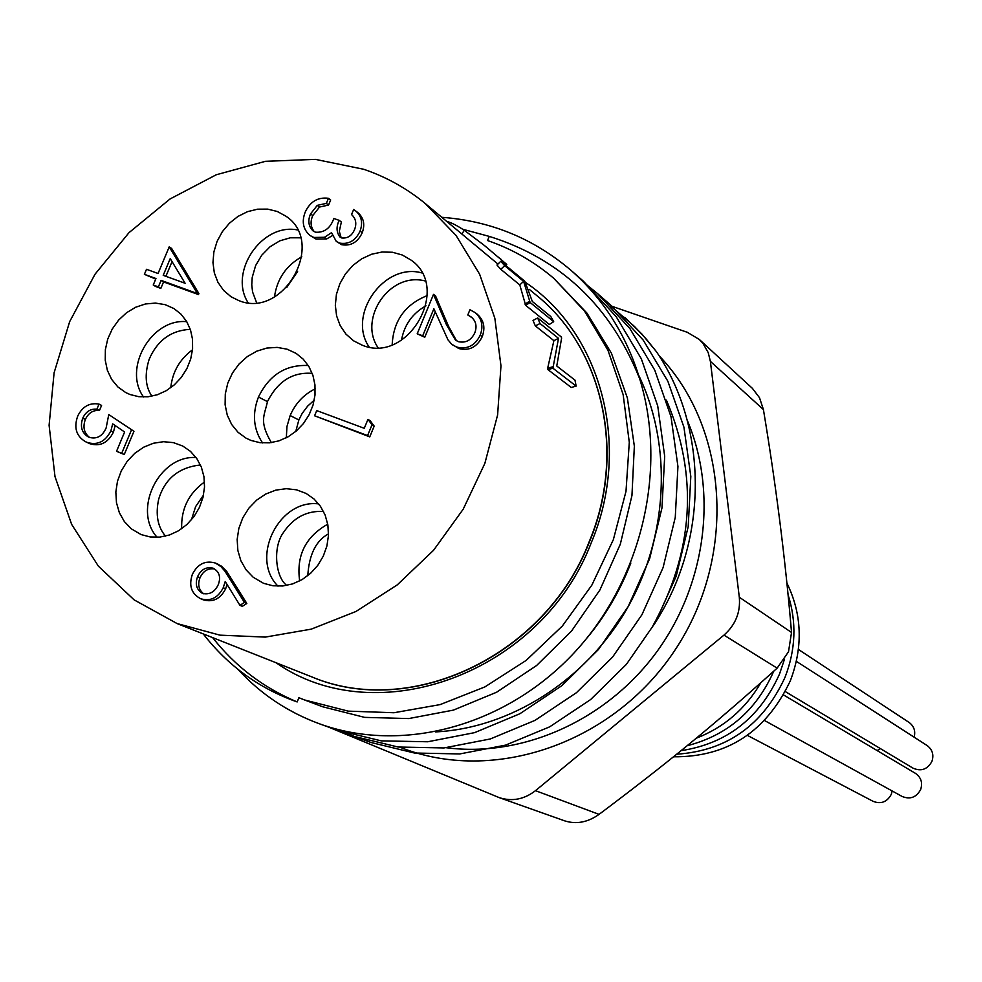 <?xml version="1.0" encoding="UTF-8"?>
<svg xmlns="http://www.w3.org/2000/svg" width="982" height="982" viewBox="0 0 982 982"><rect width="100%" height="100%" fill="white"/><g stroke="black" fill="none" stroke-linecap="round" stroke-linejoin="round"><path stroke-width="1.47" d="M877.122 750.567L880.424 748.615M914.144 737.175C915.678 731.038 913.997 726.128 909.087 722.445L798.415 649.446M747.376 735.383L873.133 801.349C881.075 804.368 887.139 802.012 891.312 794.278L892.172 790.976M785.354 691.61L912.965 768.133C921.153 771.692 927.474 769.434 931.93 761.381C934.042 754.814 932.421 749.524 927.057 745.498L796.377 661.365M764.573 720.543L902.139 796.476C910.216 799.704 916.39 797.384 920.662 789.516C922.822 782.715 921.067 777.314 915.396 773.325L783.562 694.949M363.696 169.272C386.184 176.907 406.671 188.311 425.169 203.47L456.016 235.398L479.609 274.162L494.842 318.242L500.967 365.832L497.616 414.932L484.85 463.418L463.197 509.204L433.565 550.276L397.268 584.879L355.889 611.516L311.269 629.143L265.312 637.097L219.98 635.158L177.116 623.57L134.092 599.855L98.396 566.184L71.649 524.388L55.004 476.638L49.1 425.292L54.096 372.804L69.661 321.654L95.033 274.211L128.998 232.66L170.033 198.978L216.236 174.771L265.484 161.306L315.443 159.379L363.696 169.272M311.331 676.696C410.513 719.266 545.452 655.927 589.347 542.027C626.663 453.303 603.022 348.549 536.503 295.337C602.788 348.315 626.516 452.984 589.139 541.855C546.25 654.282 411.888 719.438 311.331 676.696L177.116 623.57M553.897 340.668L547.661 368.238L547.919 369.6L552.915 368.213L558.513 338.348L540.026 323.52L535.337 325.901L553.897 340.668L558.513 338.348M547.919 369.6L571.254 387.46L576.152 386.122L574.986 380.132L556.769 366.004L561.63 337.98L561.127 336.838L537.67 317.947L533.03 320.439L535.337 325.901M519.797 284.927L525.652 305.328L530.12 302.493L523.615 281.355L504.674 265.668L500.795 269.301L519.797 284.927L523.615 281.355M525.652 305.328L549.331 324.453L553.701 321.679L550.828 316.56L532.318 301.449L524.842 281.269L500.771 261.31L496.978 265.03L500.795 269.301M497.96 264.072L425.169 203.47M204.514 481.978C188.569 493.541 180.97 509.118 181.695 528.733M196.081 457.526C159.047 455.059 132.251 509.805 157.12 537.301M327.743 524.192C305.488 536.773 296.134 555.689 299.67 580.951M318.684 503.913C278.986 498.758 249.698 557.899 277.992 586.168M427.231 295.607C405.075 304.481 393.389 320.868 392.174 344.756M421.929 272.947C384.281 262.182 346.867 314.78 369.134 347.002M301.805 256.768C286.093 265.643 276.985 279.035 274.469 296.932M297.534 229.948C261.949 222.681 228.376 272.039 248.065 302.665M192.521 349.801C179.718 359.265 172.451 371.92 170.745 387.743M186.776 321.679C151.498 318.07 122.615 368.434 143.556 397.01M308.274 365.525C285.836 364.445 269.24 374.952 258.462 397.023C252.03 413.901 253.393 429.208 262.562 442.943M315.222 388.835C303.757 394.506 295.398 403.406 290.156 415.533L286.953 426.532L286.327 437.776M130.054 394.531L138.818 396.703L148.061 396.777L157.353 394.752L166.265 390.689L174.391 384.797L181.375 377.321L186.887 368.618L190.68 359.068L192.582 349.113L192.509 339.207L190.471 329.805L186.555 321.31L180.958 314.117L173.924 308.544L165.099 304.641L155.451 303.082L145.471 303.966L135.676 307.231L126.568 312.706L118.626 320.095L112.243 329.031L107.738 339.048L105.369 349.629L105.246 360.247L107.369 370.337L111.653 379.396L117.865 386.933L125.708 392.555L130.054 394.531M238.712 300.541C283.491 319.531 326.515 242.554 285.897 216.175L277.317 211.498L267.73 209.117L257.628 209.178L247.538 211.658L237.975 216.421L229.432 223.209L222.337 231.691L217.071 241.412L213.88 251.883L212.959 262.562L214.334 272.898L217.967 282.362L223.638 290.476L231.101 296.785L238.712 300.541M362.186 345.173C407.849 364.518 451.769 288.021 411.053 260.095L402.313 255.013L392.481 252.264L382.084 252.006L371.662 254.215L361.732 258.794L352.833 265.484L345.406 273.953L339.846 283.749L336.421 294.367L335.328 305.279L336.605 315.897L340.214 325.693L345.971 334.138L353.569 340.803L362.186 345.173M263.557 583.308L272.922 585.775L282.767 585.984L292.624 583.909L302.026 579.65L310.521 573.39L317.726 565.436L323.274 556.156L326.908 545.992L328.467 535.436L327.878 524.965L325.152 515.096L320.451 506.295L313.995 498.954L306.077 493.418L296.539 489.822L286.278 488.692L275.856 490.116L265.815 494.007L256.646 500.133L248.851 508.197L242.812 517.784L238.847 528.377L237.165 539.449L237.853 550.436L240.872 560.734L246.089 569.842L253.221 577.269L263.557 583.308M250.999 440.439L260.009 442.698L269.461 442.833L278.962 440.857L288.07 436.83L296.38 430.938L303.512 423.451L309.158 414.686L313.049 405.063L315.013 394.985L314.964 384.932L312.914 375.345L308.962 366.642L303.278 359.216L296.134 353.397L287.075 349.187L277.145 347.382L266.858 348.058L256.744 351.175L247.341 356.576L239.105 363.966L232.476 372.976L227.787 383.127L225.295 393.905L225.111 404.756L227.259 415.116L231.642 424.457L238.025 432.276L246.077 438.168L250.999 440.439M141.138 534.589L150.246 536.97L159.833 537.105L169.444 534.994L178.626 530.734L186.936 524.498L193.982 516.606L199.42 507.424L202.992 497.383L204.526 486.986L203.961 476.7L201.322 467.039L196.731 458.447L190.434 451.327L182.713 446.012L173.446 442.637L163.503 441.704L153.401 443.25L143.654 447.191L134.78 453.316L127.218 461.307L121.351 470.746L117.496 481.168L115.839 492.019L116.477 502.735L119.387 512.788L124.407 521.638L131.306 528.832L141.138 534.589M169.211 246.85L171.641 248.446L198.892 293.544L198.462 294.575L163.552 281.92L160.839 288.401L155.708 286.523L153.241 285.001L155.954 278.52L144.391 274.334L146.502 269.301L158.065 273.487L169.211 246.85L196.486 292.022L196.056 293.053L161.109 280.386L158.384 286.879L153.241 285.001M155.721 279.084L144.391 274.334M99.022 404.105L96.899 409.175C90.553 408.61 85.839 411.618 82.758 418.172C79.91 426.47 81.702 432.681 88.122 436.818L89.387 437.383C96.862 439.335 102.447 436.217 106.117 428.005L108.769 414.564L133.957 431.294L124.248 454.543L116.551 451.29L124.616 431.994L112.684 423.868L110.88 430.902L113.421 432.19C107.824 443.029 99.906 446.847 89.644 443.643L85.434 441.655C76.179 436.069 73.638 427.501 77.774 415.926C82.574 406.413 89.657 402.473 99.022 404.105L101.576 405.431L99.464 410.488C93.13 409.924 88.417 412.931 85.336 419.474C82.635 427.06 84.035 433.05 89.558 437.444M115.164 425.55L113.421 432.19M216.298 563.447L221.502 566.184L226.707 571.414L246.826 603.464L242.321 606.348L239.939 605.329L225.222 581.504L223.233 587.715C218.004 597.915 210.492 601.585 200.696 598.75C191.367 593.779 188.593 585.616 192.386 574.286C197.701 563.926 205.385 560.182 215.414 563.054L220.999 566.651L225.05 571.34L244.444 602.445L239.939 605.329M227.1 584.548L225.639 588.77C220.422 598.946 212.922 602.617 203.139 599.781L200.696 598.75M328.467 198.29L326.343 203.384L317.296 205.361L310.545 213.892C307.636 220.692 308.483 226.363 313.049 230.905L315.504 232.194C324.281 232.82 330.382 228.254 333.819 218.495L339.183 220.349C336.114 226.744 336.384 232.317 339.993 237.079L341.662 237.951C347.653 238.589 351.986 235.717 354.662 229.322C356.847 223.356 355.815 218.446 351.544 214.579L353.68 209.461L357.252 212.137C363.635 217.28 365.292 224.154 362.235 232.759C357.73 242.284 350.893 246.261 341.699 244.702L336.286 241.412L331.523 232.66L324.502 237.288L326.711 238.921L316.057 239.08L310.054 235.496C303.094 229.506 301.499 221.65 305.267 211.952C310.226 201.543 317.959 196.977 328.467 198.29L330.664 199.972L328.553 205.066L319.518 207.042L312.767 215.549C310.116 221.686 310.607 227.063 314.277 231.666M332.235 235.705L326.711 238.921M339.183 220.349L341.368 222.006L339.293 231.347L341.171 237.754M472.133 317.763L467.8 314.977L469.948 309.747L475.104 312.583C481.843 318.426 483.549 325.963 480.223 335.181L482.223 336.679C477.019 347.162 469.224 351.114 458.827 348.561L451.524 344.044L447.939 339.784L433.872 308.741L422.714 335.77L424.789 337.256L417.203 333.794L433.504 294.367L435.554 295.926L448.529 326.282L456.52 340.779M475.104 312.583L477.105 314.117C483.831 319.948 485.538 327.472 482.223 336.679M435.247 311.945L424.789 337.256M370.14 420.689L374.191 426.127L369.748 436.88L314.584 415.791L316.732 410.599L364.261 428.299L367.968 419.351L370.14 420.689M484.249 245.353L506.761 264.416L484.249 245.353L464.314 230.304L461.933 233.802M503.668 262.01L502.784 262.98M464.314 230.304C456.925 225.479 451.155 222.533 446.982 221.466M501.078 259.334L497.997 256.928M525.014 304.15L529.458 301.29M553.701 321.679L530.12 302.493M500.771 261.31L504.674 265.668M547.661 368.238L552.657 366.826M576.152 386.122L552.915 368.213M537.67 317.947L540.026 323.52M367.968 419.351L372.031 424.801L374.191 426.127M372.031 424.801L367.575 435.566L369.748 436.88M367.575 435.566L314.584 415.791M433.504 294.367L446.491 324.772L455.488 340.103L458.52 341.699C465.763 343.209 471.176 340.288 474.76 332.935C477.215 326.405 476.037 321.089 471.225 317.002L467.8 314.977M446.491 324.772L448.529 326.282M422.714 335.77L417.203 333.794M480.223 335.181C475.018 345.689 467.211 349.653 456.802 347.088L458.827 348.561M456.802 347.088L452.616 344.903M310.545 213.892L312.767 215.549M317.296 205.361L319.518 207.042M326.343 203.384L328.553 205.066M324.502 237.288L313.823 237.46L316.057 239.08M313.823 237.46L310.054 235.496M355.091 210.455C361.474 215.61 363.144 222.497 360.075 231.114C355.57 240.651 348.708 244.641 339.502 243.082L341.699 244.702M339.502 243.082L336.286 241.412M360.075 231.114L362.235 232.759M170.23 258.597L163.221 275.341L185.107 283.258L170.23 258.597M196.486 292.022L198.892 293.544M158.384 286.879L160.839 288.401M161.109 280.386L163.552 281.92M196.056 293.053L198.462 294.575M172.046 261.617L165.897 276.31M108.769 414.564L133.957 431.294M131.441 430.006L121.707 453.291L124.248 454.543M82.758 418.172L85.336 419.474M96.899 409.175L99.464 410.488M110.88 430.902C105.27 441.765 97.341 445.595 87.067 442.379L89.644 443.643M87.067 442.379L85.434 441.655M121.707 453.291L116.551 451.29M218.348 584.486C220.999 577.109 219.33 571.708 213.315 568.283L213.069 568.173C206.195 566.589 201.028 569.437 197.566 576.692C194.866 584.253 196.547 589.838 202.574 593.435C209.608 594.957 214.862 591.974 218.348 584.486M244.444 602.445L246.826 603.464M223.233 587.715L225.639 588.77M214.665 568.971C208.086 567.989 203.2 570.923 200.009 577.747C197.505 584.474 198.72 589.826 203.667 593.803M197.566 576.692L200.009 577.747M326.171 726.103L499.298 797.654C512.138 801.742 524.192 799.409 535.485 790.67L599.057 814.373C668.214 762.498 714.405 724.606 777.13 668.141L788.509 651.766L791.529 632.457C785.404 559.63 776.038 485.329 763.419 409.568L710.379 361.364L739.311 597.24L791.529 632.457M777.13 668.141L723.967 635.108C735.506 624.908 740.624 612.289 739.311 597.24M203.237 633.906C228.094 665.931 259.408 688.603 297.165 701.934C263.397 687.781 235.226 666.336 212.628 637.625M462.657 229.236L489.257 236.392L487.551 240.541C511.868 248.888 533.901 261.457 553.664 278.225L586.954 313.098L611.381 353.127L627.388 398.017L634.347 446.172L631.954 495.542L620.317 544.2L599.916 589.961L571.573 630.996L536.626 665.501L496.597 692.236L453.389 710.121L408.757 718.566L364.617 717.376L322.636 706.758L304.641 699.982L348.168 711.128L393.954 712.736L440.145 704.597L484.863 686.934L526.192 660.383L562.367 625.988L591.839 585.162L613.357 539.646L626 491.344L629.29 442.33L623.153 394.654L607.968 350.279L584.45 310.963L553.664 278.225M441.937 217.317C490.902 220.95 534.036 238.724 571.364 270.664C603.685 299.228 626.467 335.279 639.699 378.819C610.743 306.188 560.587 258.72 489.257 236.392M625.055 317.677L641.798 333.954L656.418 351.666C708.574 428.078 709.311 543.856 652.06 627.375C693.869 551.553 698.656 475.804 666.41 400.128M297.165 701.934L298.896 697.723L304.641 699.982M630.849 563.017C620.231 590.538 605.661 615.481 587.126 637.87M435.591 731.909C509.683 728.214 585.162 680.992 626.774 609.098C668.177 536.933 672.756 445.607 638.484 374.854M737.826 702.989L715.436 722.187M760.866 682.723C745.424 709.016 723.881 727.515 696.238 738.231M773.779 671.16C756.287 710.526 727.404 735.383 687.13 745.731M784.323 659.732L779.512 674.069C759.663 718.1 726.84 743.644 681.054 750.678M788.043 594.675C796.795 622.036 795.764 649.618 784.974 677.433C762.891 725.219 726.803 750.813 676.696 754.213M786.877 582.989C802.061 614.18 803.215 646.757 790.35 680.747C766.181 731.86 727.22 757.208 673.505 756.791M599.057 814.373C587.727 822.376 576.262 824.536 564.675 820.854L499.298 797.654M752.482 388.467L759.503 397.71L763.419 409.568M639.699 378.819C668.177 471.164 640.841 582.854 572.027 655.068C503.03 727.22 400.914 753.501 319.346 723.759C287.775 712.134 260.696 694.053 238.147 669.528M583.873 282.521L597.486 293.532L629.867 328.528L654.761 370.153L671.013 416.712L677.936 466.511L675.26 517.44L663.083 567.608L641.921 614.757L612.584 657.068L576.434 692.703L535.006 720.371L490.288 738.967L443.974 747.94L398.091 747.02L354.306 736.426L337.219 729.331M610.657 306.028L634.384 326.368L645.837 338.557L656.418 351.666M362.788 739.299L371.098 742.515L414.416 753.01L459.76 753.943L505.558 745.129L549.724 726.815L590.648 699.54L626.344 664.421L655.301 622.674L676.193 576.176L688.198 526.671L690.812 476.43L683.951 427.256L667.883 381.298L643.247 340.153L611.234 305.574L604.249 299.706M328.307 726.778L337.072 730.178L381.311 740.87L427.735 741.766L474.588 732.646L519.895 713.742L561.827 685.682L598.468 649.507L628.149 606.618L649.618 558.783L661.966 507.952L664.691 456.274L657.719 405.873L641.283 358.712L616.131 316.597L583.357 281.159L577.195 275.967M296.012 713.619L284.387 707.212M723.967 635.108L535.485 790.67M710.379 361.364L708.206 352.587L702.94 343.344L699.344 339.477L687.277 332.284L610.387 305.758M267.448 401.626L258.462 397.023M298.847 419.965L290.156 415.533M227.824 575.55L230.218 576.618M658.947 355.582C728.902 428.275 737.224 556.782 675.051 649.998C613.431 743.595 493.025 784.593 400.091 747.265M446.294 747.719C522.51 757.687 606.115 720.518 656.172 652.649C706.156 584.732 718.002 492.092 687.069 419.879M526.033 282.755C601.782 333.88 631.733 446.933 591.36 542.494C541.696 673.308 376.56 733.235 276.04 662.727M529.249 289.346L536.503 295.337M191.416 519.859L195.627 506.602L203.507 495.137M165.528 536.135C157.685 526.953 155.389 514.678 158.654 499.31C164.804 478.823 178.736 467.371 200.426 464.965M307.783 575.71C309.097 554.56 316.008 540.603 328.516 533.852M286.805 585.419C275.684 577.674 272.284 547.17 283.638 532.232C293.667 517.453 306.961 510.53 323.532 511.475M401.466 340.238C404.289 324.846 412.452 313.368 425.967 305.819M377.984 347.591C358.172 318.794 389.424 271.449 425.267 280.987M286.658 287.616L297.595 271.511M256.597 302.652L252.57 291.949L251.76 284.805L252.227 277.354L255.602 265.619L261.691 255.271L270.013 246.777L279.833 240.823L290.304 237.791L300.578 237.816M151.928 396.188C145.41 386.822 144.464 374.584 149.092 359.473C157.255 340.423 171.003 330.382 190.312 329.326M271.339 442.612C258.929 421.069 264.256 416.319 267.497 401.503C277.832 381.225 292.746 371.847 312.215 373.369M295.754 431.479L298.884 419.854L302.198 413.373L307.636 406.131L314.252 400.14M505.804 265.484L506.761 264.416M218.348 564.368L215.93 563.275M319.346 723.759L337.059 730.178M354.441 736.475L371.098 742.515M571.364 270.664L583.345 281.159M597.473 293.532L611.234 305.574M624.626 317.296L625.497 318.045M752.494 388.455L699.344 339.477"/></g></svg>
